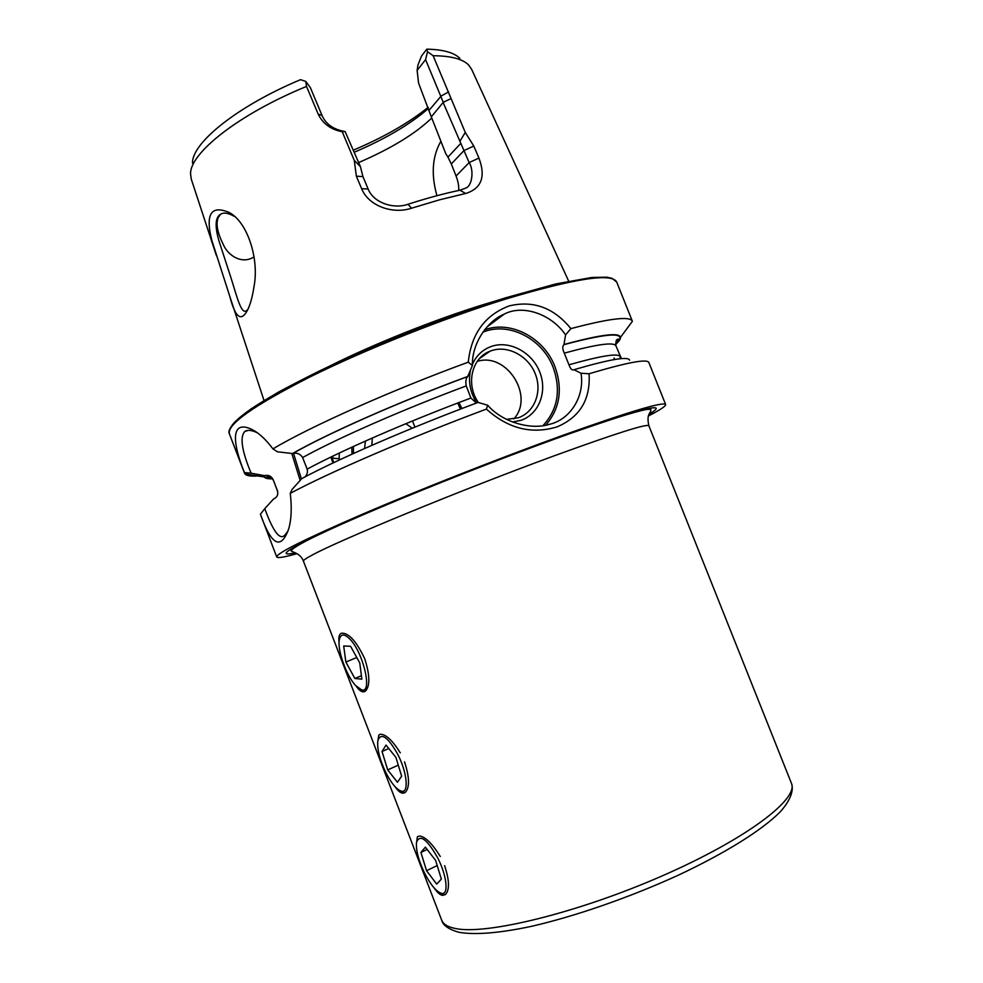 <?xml version="1.0" encoding="UTF-8"?>
<svg xmlns="http://www.w3.org/2000/svg" width="983" height="983" viewBox="0 0 983 983"><rect width="100%" height="100%" fill="white"/><g stroke="black" fill="none" stroke-linecap="round" stroke-linejoin="round"><path stroke-width="1.47" d="M254.019 286.508C252.692 295.416 250.812 302.703 248.38 308.355C241.757 322.657 235.551 318.615 229.752 296.227L211.787 240.282C205.226 214.097 211.001 204.833 229.113 212.463C247.212 221.605 259.426 258.578 254.019 286.508M229.113 212.475L234.2 216.297C228.4 212.992 223.915 212.279 220.745 214.147C215.302 217.157 214.699 226.029 218.914 240.749L230.403 276.014C236.878 296.19 241.228 315.396 246.708 310.53L247.913 309.424M400.29 752.843C392.438 740.396 385.815 734.203 380.396 734.252L378.836 734.952L377.619 742.607M440.298 856.512C432.287 843.66 425.393 836.816 419.606 835.98L417.406 836.717L416.387 843.635M356.079 685.987C359.016 690.275 361.67 692.204 364.029 691.799L365.43 691.11C370.186 685.974 369.952 675.198 364.754 658.77C356.374 641.174 348.596 632.659 341.445 633.212L340.523 633.728C338.988 635.092 338.508 637.93 339.086 642.231M472.405 364.337C476.423 355.342 482.936 349.309 491.918 346.249C509.919 340.29 532.135 352.393 539.741 371.979C547.605 391.48 539.077 414.076 521.113 420.282L512.536 422.026M476.718 402.883C470.046 392.192 468.019 381.109 470.636 369.645M506.466 419.36L518.336 417.775C534.666 412.16 542.444 391.627 535.305 373.909C528.387 356.104 508.174 345.119 491.832 350.55L489.903 351.263C471.68 357.947 465.549 384.5 478.426 402.539M364.57 448.518L365.43 441.06M457.746 403.018L460.4 409.112M371.857 445.324L372.299 438.025M580.99 373.221L589.075 373.761C590.623 399.405 579.945 417.124 557.029 426.892C531.643 434.572 508.1 428.637 486.388 409.088L487.691 405.217C501.969 421.977 530.599 430.345 549.264 424.361C569.882 419.925 585.045 396.604 580.99 373.221L574.072 369.768C572.094 370.554 570.398 368.895 568.973 364.804L564.291 353.13C562.411 349.026 562.301 346.2 563.972 344.64L565.569 334.92C551.868 314.548 523.337 304.066 504.316 314.056C486.88 321.269 471.717 343.915 472.393 365.516L467.724 376.538C465.93 378.172 465.438 381.293 466.237 385.914L470.906 398.029L476.116 402.809M340.02 459.663L339.184 458.754L339.233 453.065M405.881 423.698L412.246 428.232M257.509 432.913L256.035 432.201C250.898 429.989 247.151 429.755 244.792 431.5C239.68 436.956 241.793 450.865 251.12 473.204L264.525 475.637C268.445 474.691 271.345 476.091 273.249 479.827L277.427 490.701C278.472 494.609 277.169 497.386 273.52 499.008L264.759 508.69C271.701 527.38 278.828 540.883 284.591 535.44L288.13 530.869M304.791 477.013C307.114 474.875 307.9 472.245 307.163 469.124L302.629 457.55C300.245 453.839 296.94 452.512 292.701 453.568L277.415 451.787L272.93 448.862C310.247 426.61 391.234 390.362 468.277 362.162C471.262 333.876 484.889 315.125 509.169 305.922C533.253 300.134 553.834 307.704 570.89 328.617C609.755 318.345 630.25 315.912 632.388 321.306L620.445 337.39C620.654 339.074 619.032 341.408 615.591 344.406M436.944 195.703C430.996 174.63 432.25 156.616 440.679 141.663M254.056 256.858C242.076 264.845 227.552 255.58 222.957 243.796C217.268 232.283 215.719 223.46 218.324 217.317L220.745 214.147M395.006 786.633C397.968 790.996 400.683 793.195 403.128 793.232L405.303 792.384C409.8 787.494 409.555 777.32 404.541 761.862M434.203 888.005C437.202 892.453 439.966 894.911 442.497 895.378L445.496 894.481C449.723 889.824 449.428 880.215 444.611 865.667M417.124 70.42L418.574 83.076L431.304 116.854L443.259 102.306L425.578 59.619L417.124 70.42L417.947 65.001L421.584 55.908L426.819 49.15L427.519 51.706L433.122 55.724L465.278 132.435L473.781 146.025L478.93 158.054C485.934 176.756 481.51 188.576 465.635 193.504L439.831 199.746L411.508 208.212C393.249 214.417 368.785 206.418 361.621 188.687L356.362 176.19L354.273 160.389L342.219 131.734C330.816 129.547 322.805 123.661 318.173 114.089L306.524 86.43L305.787 81.417L300.528 79.672C237.37 106.078 191.906 142.904 192.496 163.067M330.263 365.811C373.368 344.148 435.162 319.45 484.054 304.411L496.476 300.675M433.122 55.724C450.804 55.859 462.637 58.943 468.621 64.976L471.68 69.4L568.653 281.126M297.001 553.675C284.333 557.214 277.575 558.307 276.714 556.968C276.346 553.38 305.209 539.003 363.317 513.839C420.392 489.387 499.438 458.25 560.666 436.108C628.407 411.902 663.402 401.383 665.651 404.541C665.933 406.114 660.22 409.899 648.522 415.92M589.075 373.761C627.387 362.358 647.33 358.623 648.878 362.567L665.651 404.541M487.691 405.217L478.057 402.428C409.26 428.072 336.948 459.528 301.756 478.635L292.098 489.411L290.268 493.343C328.347 472.872 409.604 437.742 486.388 409.088M290.268 493.343C291.914 507.375 291.423 519.122 288.793 528.571C281.027 550.468 271.554 545.676 260.409 514.22L264.759 508.69M276.714 556.968L260.409 514.22M574.391 369.571C609.816 359.286 628.211 356.153 629.587 360.171M614.043 358.045L614.621 359.508M292.049 453.79C326.872 433.798 399.073 401.777 468.006 376.342M564.279 344.431C600.859 334.515 619.573 332.168 620.445 337.39M570.89 328.617L565.569 334.92M472.393 365.516L468.277 362.162M333.016 456.038L332.34 458.397M257.62 475.944C250.739 476.436 246.524 475.772 244.951 473.966L244.398 472.528C232.074 442.141 230.968 420.146 250.837 428.957C258.038 432.201 265.398 438.823 272.93 448.862M272.574 478.832C268.015 478.967 265.238 478.352 264.255 476.976L263.911 475.858M332.991 458.189L339.184 458.754M251.12 473.204L244.398 472.528M426.819 49.15C443.1 49.531 454.097 52.59 459.811 58.316M428.158 107.331C408.781 122.936 383.874 137.19 353.462 150.116M428.551 108.327C410.415 124.165 385.68 138.8 354.347 152.205M431.709 118.058C415.268 133.823 390.927 148.654 358.684 162.551M216.444 255.727L191.316 179.262L190.567 173.954C189.744 153.09 239.016 114.016 306.524 86.43M425.578 59.619L427.519 51.706M305.787 81.417L310.37 87.659L322.068 115.478C325.84 124.214 333.52 129.572 345.107 131.538L360.442 166.717L362.924 176.596L368.146 189.031C373.466 202.817 393.716 209.453 408.006 204.255C426.929 198.161 444.267 193.479 460.007 190.211L465.451 188.208C472.245 186.315 474.162 170.133 469.161 162.576L443.284 102.846M431.304 116.854L445.827 153.766L447.953 157.12L460.376 143.801M447.953 157.12L451.283 163.977L464.013 150.559L473.781 146.025M451.295 163.964L456.063 176.018C458.164 181.474 459.036 186.303 458.643 190.493M465.278 132.435L459.798 141.441M465.635 193.504L460.007 190.211M411.508 208.212L408.006 204.255M361.621 188.687L368.146 189.031M356.362 176.19L362.924 176.596M360.442 166.717L354.273 160.389M345.107 131.538L342.219 131.734M450.828 98.681L443.259 102.306M513.79 418.967C534.838 396.395 506.663 351.865 477.234 361.388M437.791 858.061C427.114 839.175 420.036 833.854 416.583 842.112C415.735 849.779 418.377 860.064 424.521 872.99C430.591 884.774 436.219 891.556 441.392 893.326C448.912 895.624 447.032 876 437.791 858.061M425.381 847.149L420.921 852.433L426.536 870.717L436.685 884.073L441.355 879.109L435.653 860.457L425.381 847.149M437.214 865.531L426.536 870.717M427.163 849.447L420.921 852.433M349.604 638.827C344.345 633.679 340.966 633.765 339.479 639.085C336.776 648.805 346.225 675.776 355.785 685.667L361.437 689.759C373.061 694.416 363.403 652.171 349.604 638.827M343.694 645.991L345.856 662.001L354.838 678.467L361.855 679.142L359.766 662.972L350.587 646.273L343.694 645.991M361.412 675.739L354.838 678.467M356.78 657.541L345.856 662.001M397.82 754.452C387.916 736.98 381.281 732.261 377.902 740.322C376.87 748.481 379.524 759.269 385.877 772.675C391.369 783.328 396.493 789.484 401.261 791.143C409.1 793.785 407.269 772.65 397.82 754.452M386.024 745.077L382.031 751.491L387.695 769.91L397.451 782.271L401.654 776.165L395.903 757.389L386.024 745.077M398.287 765.167L387.695 769.91M388.776 748.505L382.031 751.491M791.401 783.218L648.878 425.75C646.875 423.562 615.604 433.491 555.051 455.522C462.637 489.325 336.309 541.424 311.476 555.469C305.799 558.516 303.12 560.408 303.428 561.133L441.723 920.248C443.222 924.204 447.732 926.944 455.264 928.468C485.442 935.251 577.193 913.121 661.706 876.111C746.355 839.187 799.118 798.847 791.401 783.218C793.65 788.821 792.04 798.528 780.318 811.761C761.8 830.402 724.95 853.33 677.619 875.509C629.525 897.43 575.669 916.144 531.852 926.256C500.064 933.039 475.305 935.165 458.864 932.277C448.653 929.353 442.94 925.347 441.723 920.248M295.416 552.851C273.864 557.41 290.046 547.482 343.964 523.079C398.25 498.946 487.937 463.14 555.948 438.541C640.584 408.584 671.647 400.486 649.124 414.236M545.712 425.184C559.868 408.768 562.952 389.256 554.953 366.671C544.164 337.845 510.693 319.979 484.57 329.833M542.972 425.651C557.754 409.616 561.158 390.214 553.183 367.445C542.432 338.631 508.444 321.244 482.825 332.229M352.025 454.146L351.791 447.216M353.524 453.47L353.352 446.503M291.877 453.765L300.159 480.429M293.536 453.347L301.412 479.016M244.558 473.302L229.395 433.822C226.827 424.533 253.761 405.537 310.198 376.845C365.762 349.309 444.316 318.074 506.38 298.857C575.227 278.349 611.991 272.733 616.697 282.035L612.016 278.312L606.953 277.194L591.938 277.439L555.764 283.952L505.434 297.861M568.973 364.804C601.596 355.588 618.7 352.897 620.285 356.755L619.941 358.77M307.163 469.124C340.966 450.779 407.159 421.867 470.906 398.029M564.291 353.13C597.037 344.173 614.264 341.789 615.985 345.967L621.428 358.623M302.629 457.55C336.284 438.836 402.44 409.678 466.237 385.914M563.972 344.64C611.659 332.008 628.862 331.836 615.567 344.136M292.701 453.568C327.413 433.65 399.172 401.85 467.724 376.538M277.636 491.316L277.427 490.701M277.747 491.758L273.249 479.827M272.414 478.61C267.265 478.684 264.636 477.689 264.525 475.637M230.329 428.563C235.146 417.038 265.299 397.624 320.777 370.333C375.076 344.222 447.437 315.813 505.25 297.935C457.673 313.061 408.916 331.357 359.004 352.799C328.003 366.72 300.995 379.905 277.968 392.389L251.034 408.867L234.863 421.891C229.789 427.716 227.958 431.697 229.395 433.822M499.561 316.501L501.146 316.428M429.264 110.121L441.158 96.027L448.604 91.898M456.063 176.018L469.161 162.576L478.93 158.054M322.068 115.478L318.173 114.089M332.942 462.993L330.866 457.07M458.889 402.575L461.949 408.523M648.878 425.75C646.077 413.093 651.115 413.364 650.918 409.764C650.009 408.916 646.875 409.186 641.506 410.562C625.163 414.593 596.534 423.98 555.628 438.725C500.839 458.545 430.984 485.958 377.902 508.469C322.965 531.778 294.015 545.884 291.066 550.787C291.877 552.139 300.429 552.974 303.428 561.133M479.446 358.611L489.903 351.263M486.855 327.056L504.316 314.056M248.269 430.357L244.792 431.5M414.937 427.126L412.516 420.957M632.388 321.306L616.697 282.035M615.555 343.989L618.712 339.295C618.319 339.418 615.309 337.697 615.985 345.967M273.348 480.245C268.359 473.646 266.872 477.148 266.811 477.21L272.328 478.5M264.255 476.976L244.951 473.966M229.752 296.227L264.022 400.511M218.312 217.317L220.18 214.872M333.79 462.6L331.701 456.665M250.849 428.969L256.035 432.188M461.801 408.572L458.754 402.637M441.392 893.326L444.992 894.849M361.437 689.759L364.951 691.442M401.261 791.143L404.812 792.74"/></g></svg>
